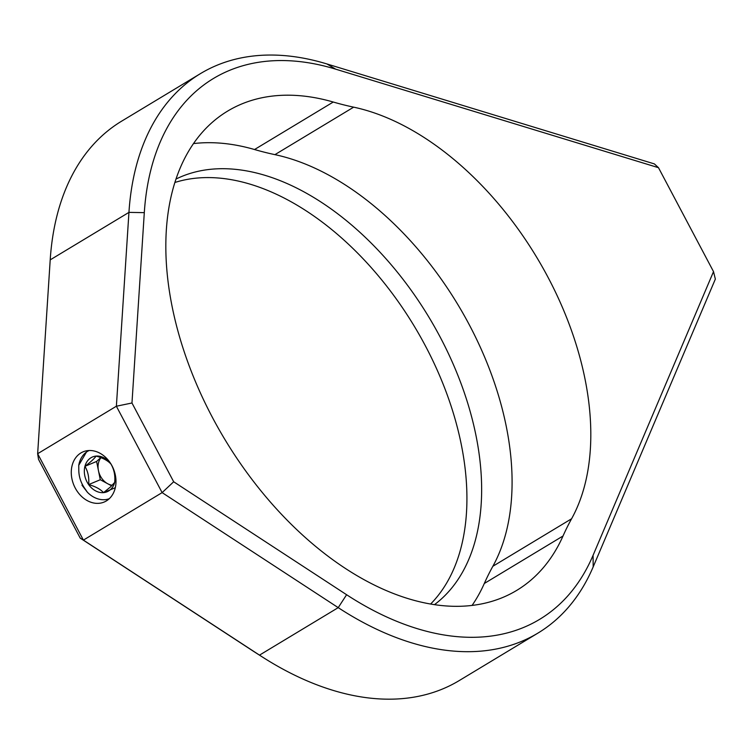 <?xml version="1.0" encoding="UTF-8"?>
<svg xmlns="http://www.w3.org/2000/svg" width="753" height="753" viewBox="0 0 753 753"><rect width="100%" height="100%" fill="white"/><g stroke="black" fill="none" stroke-linecap="round" stroke-linejoin="round"><path stroke-width="1.13" d="M523.928 627.315A315.799 193.992 58.9 0 0 593.072 555.309L713.515 271.617L658.489 167.693L335.669 69.163A315.799 193.992 58.9 0 0 144.303 212.638L131.973 402.996L173.679 481.769L346.606 594.729A315.799 193.992 58.9 0 0 523.928 627.315M713.515 271.617L715.35 279.09L593.185 566.868A326.689 200.684 -121.1 0 1 537.924 633.104A326.689 200.684 -121.1 0 1 521.65 641.349A326.689 200.684 -121.1 0 1 338.219 607.643L162.121 492.613L116.376 406.225L128.942 212.384A326.689 200.684 -121.1 0 1 200.43 73.634A326.689 200.684 -121.1 0 1 216.695 65.389A326.689 200.684 -121.1 0 1 326.906 63.949L654.357 163.9L658.489 167.693M75.234 488.029A27.221 21.395 -112.7 0 0 104.13 502.053A27.221 21.395 -112.7 0 0 112.028 465.843A27.221 21.395 -112.7 0 0 83.141 451.819A27.221 21.395 -112.7 0 0 75.234 488.029M174.884 182.48A249.375 153.188 -121.1 0 1 413.726 325.296A249.375 153.188 -121.1 0 1 430.622 604.028M175.995 179.063A249.375 153.188 -121.1 0 1 181.417 176.597A249.375 153.188 -121.1 0 1 430.82 320.383A249.375 153.188 -121.1 0 1 434.481 604.65M193.493 143.588A279.871 171.919 58.9 0 1 254.533 149.527L333.259 102.032A279.871 171.919 58.9 0 0 241.525 104.055A279.871 171.919 58.9 0 0 227.585 111.124A279.871 171.919 58.9 0 0 218.53 428.598A279.871 171.919 58.9 0 0 502.769 597.468A279.871 171.919 58.9 0 0 516.709 590.399A279.871 171.919 58.9 0 0 563.028 535.995L484.301 583.49A279.871 171.919 58.9 0 1 472.084 605.421M492.867 566.265L571.593 518.77A256.952 157.838 58.9 0 0 548.015 277.292A256.952 157.838 58.9 0 0 353.656 107.161L274.92 154.647A256.952 157.838 58.9 0 1 469.288 324.788A256.952 157.838 58.9 0 1 492.867 566.265A435.592 267.579 58.9 0 0 484.301 583.49M571.593 518.77A435.592 267.579 58.9 0 0 563.028 535.995M254.533 149.527A435.592 267.579 58.9 0 0 274.92 154.647M333.259 102.032A435.592 267.579 58.9 0 0 353.656 107.161M200.43 73.634L121.704 121.12A326.689 200.684 58.9 0 0 50.206 259.87L37.65 453.711L116.376 406.225L131.973 402.996M262.59 657.134L256.161 653.03A315.799 193.992 -121.1 0 1 253.168 651.1L80.232 538.131L38.525 459.368L37.65 453.711L83.395 540.108L259.493 655.138A326.689 200.684 58.9 0 0 262.59 657.134A326.689 200.684 58.9 0 0 459.189 680.599L537.924 633.104M80.232 538.131L83.395 540.108L162.121 492.613L173.679 481.769M100.94 457.673A16.331 12.839 -112.7 0 0 98.436 470.597A16.331 12.839 -112.7 0 0 107.726 483.746A16.331 12.839 -112.7 0 0 112.253 485.252M111.435 464.761A18.863 14.825 -112.7 0 0 110.992 464.112A18.863 14.825 -112.7 0 0 96.111 456.083A18.863 14.825 -112.7 0 0 84.938 466.323A18.863 14.825 -112.7 0 0 88.638 484.593A18.863 14.825 -112.7 0 0 103.509 492.631A18.863 14.825 -112.7 0 0 110.54 489.544A18.863 14.825 -112.7 0 0 114.691 482.381A18.863 14.825 -112.7 0 0 114.804 472.828M110.54 486.909L114.691 482.381C115.341 475.567 114.108 469.467 110.992 464.112C107.952 460.676 102.992 457.993 96.111 456.083C94.266 458.709 90.539 462.126 84.938 466.323C88.035 471.576 89.268 477.666 88.638 484.593C95.433 486.466 100.384 489.139 103.509 492.631L110.54 486.909M109.26 498.712A26.139 20.538 67.3 0 1 87.395 492.246L81.992 485.205M87.254 450.68L78.754 465.288A26.139 20.538 67.3 0 1 89.127 450.51M100.789 457.608L96.591 461.457L100.29 479.727L111.642 485.864M78.754 465.288L78.792 469.834C78.811 476.48 80.759 482.617 84.647 488.255L87.395 492.246M115.162 487.765L103.509 492.631M96.591 461.457L84.938 466.323M100.29 479.727L88.638 484.593M593.072 555.309L593.185 566.868M50.206 259.87L128.942 212.384L144.303 212.638M253.168 651.1L259.493 655.138L338.219 607.643L346.606 594.729M326.906 63.949L335.669 69.163"/></g></svg>
